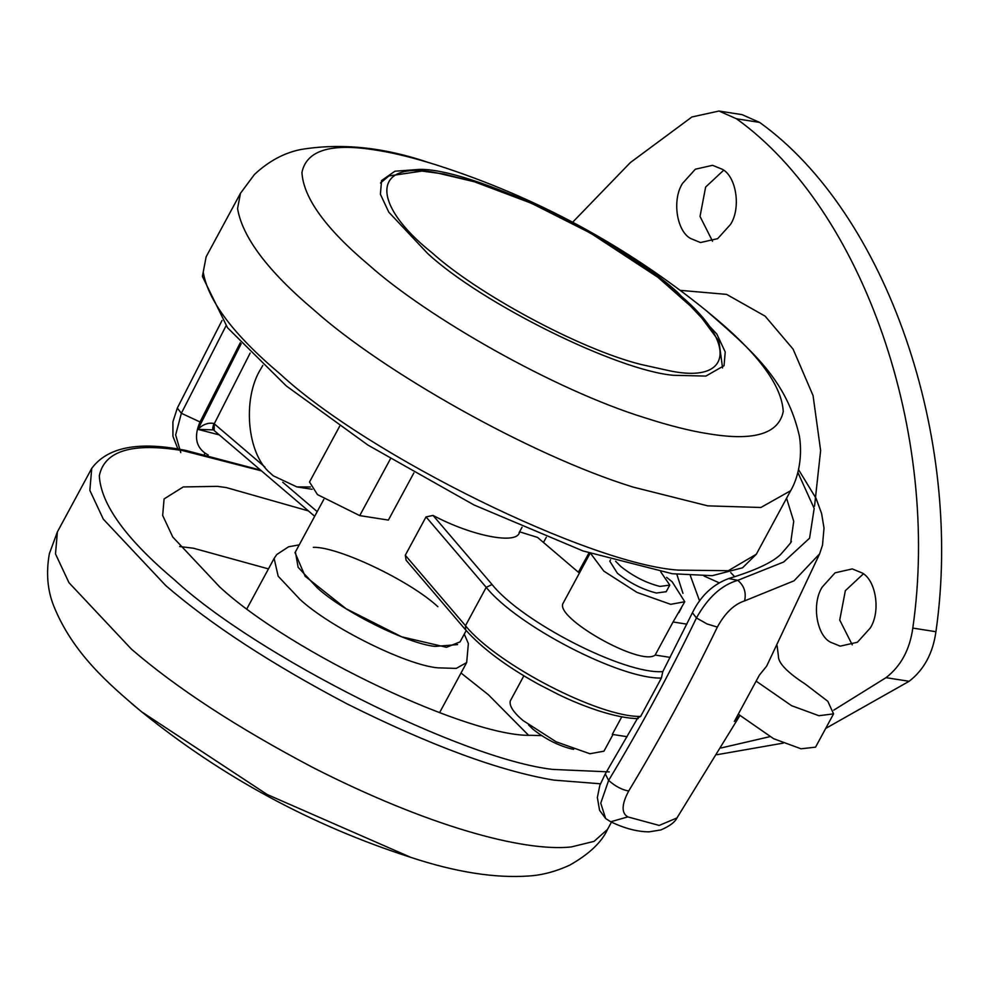 <?xml version="1.0" encoding="UTF-8"?>
<svg xmlns="http://www.w3.org/2000/svg" width="987" height="987" viewBox="0 0 987 987"><rect width="100%" height="100%" fill="white"/><g stroke="black" fill="none" stroke-linecap="round" stroke-linejoin="round"><path stroke-width="1.48" d="M673.504 375.294C617.43 370.68 481.607 303.478 427.655 253.511L388.779 212.156L380.402 194.254L381.574 180.522L394.936 171.22L418.587 169.456C468.517 167.111 618.553 237.596 677.97 292.72L716.846 334.075L725.223 351.977L724.051 365.696L705.89 376.084L673.504 375.294M541.629 735.623L531.302 735.303C470.762 737.684 290.807 652.938 219.607 586.858L172.774 537.027L162.67 515.448L164.089 498.928L183.237 486.936L217.362 486.357L226.294 487.566L308.413 510.908M179.634 546.527L193.489 548.229L268.464 568.894M461.015 673.011L488.392 694.749L528.366 735.081M862.182 572.978C876.012 580.282 880.922 611.533 870.263 628.028L857.407 642.253L840.196 646.152L830.301 642.105C816.471 634.801 811.561 603.55 822.22 587.055L835.076 572.818L852.287 568.919L862.182 572.978M852.237 644.844L839.74 620.058L845.341 590.682L863.366 573.854M722.459 169.357C736.302 176.661 741.212 207.912 730.54 224.407L717.697 238.644L700.474 242.543L690.592 238.484C676.749 231.18 671.839 199.929 682.51 183.434L695.354 169.209L712.577 165.31L722.459 169.357M712.528 241.223L700.03 216.437L705.631 187.061L723.644 170.245M814.546 506.171L820.629 450.541L813.054 395.553L793.104 349.151L765.147 316.173L726.605 294.385L680.179 290.338M909.126 681.289L886.005 677.662C900.86 666.188 909.792 649.668 912.802 628.09L935.923 631.717C932.912 653.295 923.98 669.815 909.126 681.289L825.712 728.406M718.98 111.037L742.101 114.652L759.62 122.413L736.499 118.785L718.98 111.037L691.912 116.972L630.311 162.608L572.645 222.235M886.005 677.662L833.756 710.146M769.687 736.697L721.078 747.973M783.283 743.112L717.056 754.697M759.62 122.413C886.301 213.155 963.954 437.488 935.923 631.717M736.499 118.785C863.181 209.528 940.833 433.873 912.802 628.09M262.813 365.375L260.926 368.694C242.271 398.069 246.75 453.835 270.352 473.155L273.214 475.783L296.865 486.899L310.449 486.973M610.583 559.789L609.806 561.221L617.393 573.237C629.694 582.996 642.697 589.597 656.404 593.027L666.2 591.707L669.778 585.094L660.772 571.905M615.629 561.258L620.971 566.624C633.272 576.383 646.263 582.984 659.982 586.426L669.778 585.094M590.732 553.559L603.822 571.115L636.936 592.373L670.666 604.328L684.768 601.749L672.184 581.824L666.644 577.383M590.078 553.337L563.195 603.082C553.596 617.43 641.057 666.854 655.183 655.047L670.185 657.391M686.866 624.154L673.06 621.983L655.183 655.047M673.06 621.983L684.768 601.749M523.85 675.824L510.291 700.943C509.156 705.853 513.4 712.392 523.036 720.535L556.137 741.805L589.881 753.747L603.97 751.169L612.989 734.501M621.761 716.858L612.285 734.39L627.14 736.709M528.576 724.964L533.029 729.27C545.317 739.029 558.321 745.629 572.041 749.071L573.669 749.343M719.091 582.774L704.015 576.013M730.738 572.608L734.723 576.753M690.332 575.618L699.573 600.91M777.102 645.658L778.398 655.948C778.052 662.82 787.058 672.246 805.441 684.201L827.809 701.288L833.571 713.86L818.914 715.723L791.537 705.668L756.239 681.203M833.571 713.86L815.558 747.159L801.037 748.788L773.66 738.732L738.387 714.267M676.86 574.335L682.942 593.323M681.4 607.98L678.846 612.705M213.414 429.9L197.931 429.357C202.841 424.41 208.146 422.436 213.834 423.448L264.923 467.048M212.575 429.641L213.599 430.048L212.661 428.284L213.834 423.448M314.693 516.263L214.191 430.554L214.241 423.818L250.155 353.075M692.418 612.742L692.418 612.742C700.807 595.766 712.898 584.366 728.702 578.555L737.77 580.331C744.161 585.698 746.443 592.558 744.58 600.91C734.131 604.291 725.05 613.013 717.339 627.078L707.074 623.957L696.452 617.961L692.418 612.742L662.82 671.604L661.376 678.069C620.033 679.105 516.855 625.659 486.221 587.339L426.026 516.904L433.034 515.424C472.514 536.434 518.508 545.132 519.495 531.783L537.557 537.422L579.394 573.102M433.034 515.424L492.081 584.526L486.221 587.339L465.494 625.684L465.642 629.891L406.101 560.221L405.287 555.249L465.494 625.684C496.128 664.004 599.306 717.463 640.649 716.426L637.799 717.882M426.026 516.904L405.287 555.249M640.649 716.426L661.376 678.069M798.532 469.639L816.052 498.361L821.603 513.524L824.009 528.07L822.516 545.108L819.629 553.83L766.652 666.114L759.385 675.133L734.365 721.423L739.67 715.624M390.321 459.054L359.737 515.609L317.469 494.61L309.511 482.001L339.664 426.236M359.737 515.609L388.372 520.087L413.874 472.933M240.297 342.711L200.028 421.98L181.361 413.269L177.327 408.075L172.91 421.831L172.935 436.291L177.981 449.171M204.395 454.143L205.111 453.169L208.22 455.019M200.028 421.98C193.995 435.896 195.685 446.297 205.111 453.169M717.339 627.078C690.036 683.646 660.488 738.288 628.707 791.006C621.563 804.405 621.267 813.029 627.806 816.891L659.18 825.428L676.946 817.964L739.781 715.723M627.806 816.891L610.706 821.776C624.635 828.463 637.466 831.819 649.212 831.831L660.945 829.919C669.63 826.156 674.972 822.159 676.946 817.964M628.707 791.006C621.995 789.847 615.308 786.306 608.621 780.409L605.278 773.907L599.812 785.393L597.357 797.545L599.578 810.315L605.648 818.531L600.75 803.184L608.621 780.409C640.119 728.159 669.396 674.01 696.452 617.961C707.815 597.567 721.583 585.032 737.77 580.331L783.678 562.01L809.574 538.186L814.189 508.441L797.854 472.428M728.702 578.555C754.228 570.844 771.452 562.935 780.359 554.793C789.477 544.602 792.968 540.21 790.846 541.579L793.733 521.309L786.577 498.25M819.629 553.83L794.066 580.8L744.58 600.91M466.197 630.545L460.078 641.871L446.506 647.299L401.623 636.8L346.018 608.695L305.131 576.248L295.027 552.634L323.785 499.447M417.834 170.862L418.587 169.456M203.211 272.067C208.084 300.912 233.734 334.901 280.172 374.011C367.991 455.451 589.745 564.28 678.353 570.116L728.307 570.72L756.301 554.25L790.649 490.712L760.866 507.491L707.716 505.85L633.025 487.072C528.637 454.748 381.784 370.656 314.52 310.486C268.094 271.363 242.432 237.386 237.559 208.528L240.495 193.242L206.147 256.78L203.211 272.067M790.649 490.712C797.151 479.83 802.937 459.621 799.482 436.525C786.923 380.698 753.463 351.68 706.396 310.757C625.721 245.492 535.99 196.981 437.216 165.211L428.629 162.547C408.68 156.575 391.234 152.454 376.294 150.172C331.311 142.733 306.525 150.147 301.948 172.441C303.33 197.684 325.537 228.453 368.583 264.738C426.791 316.827 553.904 389.606 644.252 417.587C669.346 425.693 690.9 431.109 708.9 433.836C753.883 441.288 778.657 433.861 783.234 411.567C781.864 386.324 759.657 355.554 716.611 319.27L706.371 310.745M467.332 654.8L466.678 662.536L456.253 668.409L437.648 667.829C405.842 664.942 330.151 627.337 300.036 599.454L278.174 576.198L274.127 558.42L246.984 608.597M600.404 783.789L553.855 780.112C499.841 771.131 430.912 745.728 347.054 703.879C271.24 663.918 210.811 624.487 165.767 585.587L103.314 519.15L89.854 490.391L91.742 468.356L57.394 531.882L55.506 553.929L68.967 582.688L131.419 649.125C176.463 688.013 236.88 727.444 312.706 767.417C426.31 825.342 522.481 852.089 571.214 846.957L594.075 841.356L607.548 829.351L611.459 822.122M313.323 547.329C337.603 546.453 409.445 580.319 437.87 606.697M457.573 644.597L435.193 646.411C407.927 643.931 343.057 611.706 317.234 587.808L298.123 567.291L295.421 551.98M261.456 470.861L183.064 450.701C132.394 442.312 104.474 450.677 99.317 475.783C100.871 504.221 125.892 538.877 174.378 579.764C256.669 655.763 461.978 759.052 552.757 769.428L609.275 771.896M607.548 829.351C601.762 842.195 589.14 854.137 569.672 865.18C555.928 871.484 542.455 875.074 529.254 875.962C495.301 878.418 455.821 872.224 410.839 857.382L267.193 794.523L141.659 711.837L131.431 703.336M674.75 290.894C632.42 252.808 537.187 199.436 474.241 181.731L437.562 173.046C372.383 159.228 369.422 203.149 432.195 252.894C476.363 292.892 578.666 348.917 641.019 364.474L669.371 370.742C734.55 384.56 737.511 340.651 674.75 290.894M282.738 482.236L317.197 511.624M492.081 584.526C522.185 622.279 624.993 674.701 662.82 671.604M219.287 434.897L197.931 429.357L241.198 343.698M543.455 542.455L546.304 537.298M588.968 552.967L578.345 572.213M226.023 325.821L181.361 413.269L175.649 434.885L180.769 452.614M756.301 554.25L742.545 567.784L712.281 575.68L672.344 573.743L583.021 550.956L473.945 504.937L367.941 445.088L286.329 385.979L227.516 327.733L202.397 276.434L206.147 256.78M431.146 163.311L428.321 162.448C383.338 147.162 340.811 142.856 300.739 149.53C284.145 152.849 268.698 161.177 254.424 174.502L240.495 193.242M464.272 634.098L468.369 643.586L466.678 662.536L439.548 712.713M274.127 558.42L276.779 554.521L288.599 546.773L299.221 544.861M260.617 470.133L185.803 450.43C139.007 440.979 107.645 446.951 91.742 468.356M410.839 857.382C312.052 825.613 222.322 777.102 141.659 711.837C108.015 683.572 72.322 652.617 53.483 605.339C47.401 589.745 46.031 572.546 49.35 553.719L57.394 531.882M296.865 486.899L312.114 489.293M380.513 182.99L388.915 175.945L422.078 171.072L443.755 173.996L473.772 181.546L531.29 203.211L590.534 233.117L657.959 277.322L697.575 312.299L718.931 341.12L722.57 367.929M638.194 718.622C616.233 718.363 583.86 706.877 558.556 694.564L538.618 684.324C506.282 666.385 481.964 648.237 465.642 629.891M222.026 320.491L177.327 408.075M605.648 818.531L610.706 821.776M637.861 717.759L605.278 773.907M522.061 527.218L519.063 532.783"/></g></svg>
